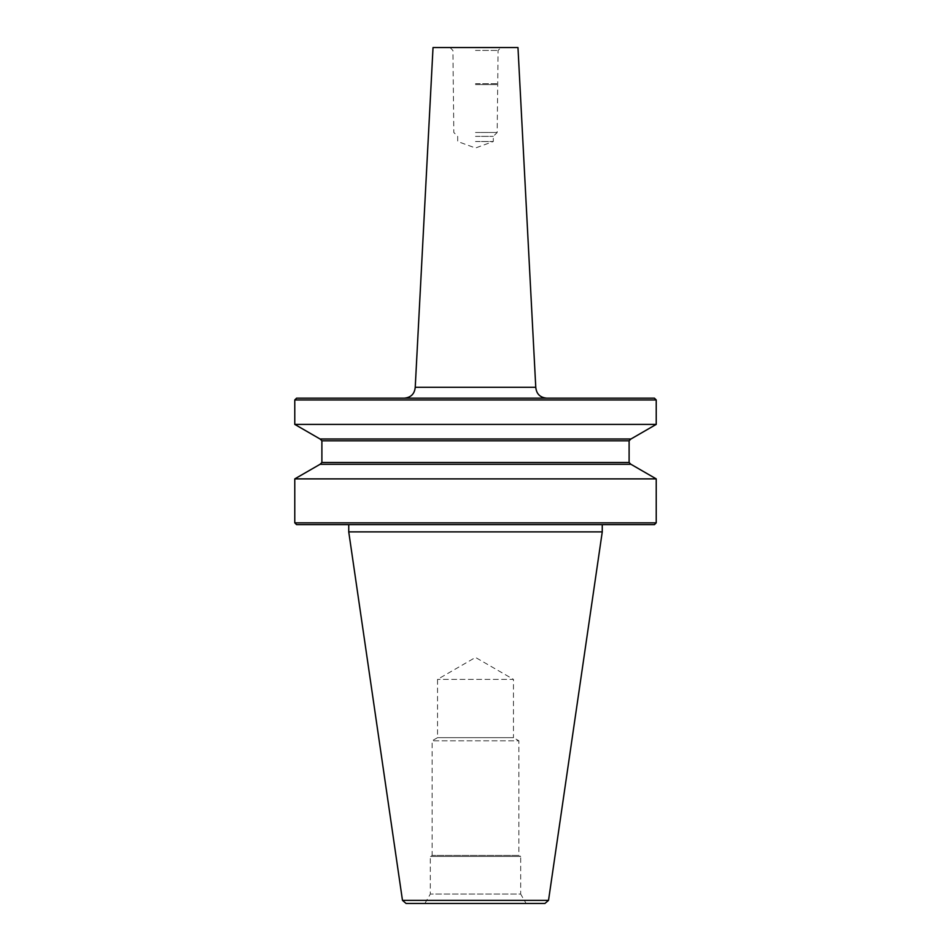 <?xml version="1.0" encoding="UTF-8"?>
<svg xmlns="http://www.w3.org/2000/svg" width="951" height="951" viewBox="0 0 951 951"><rect width="100%" height="100%" fill="white"/><g stroke="black" fill="none" stroke-linecap="round" stroke-linejoin="round"><path stroke-width="0.71" stroke-dasharray="4.75 3.57" d="M602.256 531.882L348.744 531.882M424.895 903.45L430.316 894.059L430.316 856.459L432.123 855.424L432.123 740.805L437.543 737.667L437.543 679.359L475.5 657.438L513.457 679.359L437.543 679.359L513.457 679.359L513.457 737.667L437.543 737.667L513.457 737.667L518.877 740.805L432.123 740.805L518.877 740.805L518.877 855.424L432.123 855.424L518.877 855.424L520.684 856.459L430.316 856.459L520.684 856.459L520.684 894.059L430.316 894.059L520.684 894.059L526.105 903.45L406.053 903.45M656.226 399.955L294.774 399.955M654.419 398.148L296.581 398.148M656.226 424.396L294.774 424.396M630.953 438.993L320.047 438.993M630.953 464.29L320.083 464.29M656.226 478.888L294.774 478.888M656.226 522.848L294.774 522.848M654.419 524.655L296.581 524.655M535.77 387.283L415.23 387.283L535.77 387.307M517.974 47.55L433.026 47.55M475.5 50.439L498.086 50.439L475.5 50.439M475.5 83.7L498.086 83.7L475.5 83.7M475.5 84.603L497.183 84.603L475.5 84.603M475.5 132.486L497.183 132.486L475.5 132.486M475.5 136.373L493.296 136.373L475.5 136.373M475.5 141.521L493.296 141.521L475.5 141.521M548.525 900.359L402.475 900.359M629.11 440.8L321.89 440.8M629.11 462.483L321.89 462.483M450.013 47.55L452.914 50.439L453.817 132.486L457.704 136.373L457.704 141.521L475.5 147.999L493.296 141.521L493.296 136.373L497.183 132.486L498.086 50.439L500.987 47.55"/><path stroke-width="1.43" d="M348.744 524.655L348.744 531.882L602.256 531.882L548.525 900.359L544.947 903.45L526.105 903.45M548.525 900.359L402.475 900.359L406.053 903.45L544.947 903.45M656.226 399.955L654.419 398.148L296.581 398.148L294.774 399.955L656.226 399.955L656.226 424.396L294.774 424.396L320.047 438.993L630.953 438.993L656.226 424.396M630.917 438.993L629.11 440.8L321.89 440.8L321.89 462.483L320.083 464.29L294.774 478.888L656.226 478.888L656.226 522.848L294.774 522.848L296.581 524.655L654.419 524.655L656.226 522.848M320.047 464.29L630.953 464.29L656.226 478.888M404.377 398.148C410.963 397.506 414.577 393.892 415.23 387.307L535.77 387.307L517.974 47.55L433.026 47.55L415.23 387.307L535.77 387.307C536.423 393.892 540.037 397.506 546.623 398.148M321.89 462.483L629.11 462.483L630.917 464.29M629.11 440.8L629.11 462.483M602.256 524.655L602.256 531.882M294.774 478.888L294.774 522.848M321.89 440.8L320.083 438.993M294.774 399.955L294.774 424.396M402.475 900.359L348.744 531.882"/></g></svg>
